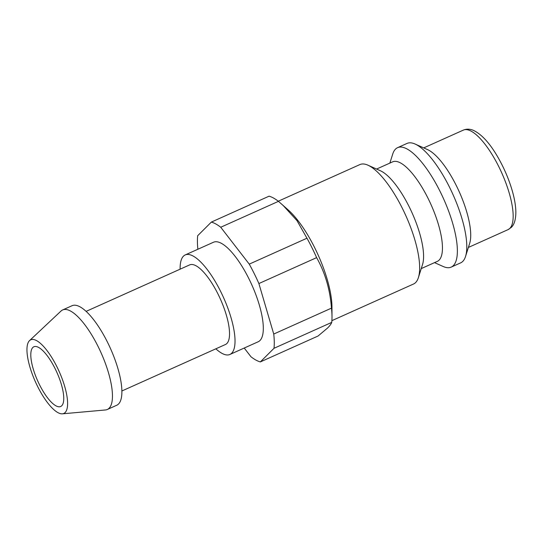 <?xml version="1.0" encoding="UTF-8"?>
<svg xmlns="http://www.w3.org/2000/svg" width="543" height="543" viewBox="0 0 543 543"><rect width="100%" height="100%" fill="white"/><g stroke="black" fill="none" stroke-linecap="round" stroke-linejoin="round"><path stroke-width="0.81" d="M282.754 205.044L296.987 220.634L306.971 238.221L249.251 264.129L220.729 227.252A76.373 24.489 65.8 0 0 211.356 222.087L269.077 196.179A76.373 24.489 65.8 0 1 278.457 201.344L288.53 210.236A65.465 20.994 65.8 0 1 331.956 306.992L332.004 316.657A76.373 24.489 65.8 0 1 331.732 322.393C331.264 323.832 329.893 325.698 327.619 327.986L318.069 336.015L260.341 361.923A76.373 24.489 65.8 0 1 250.968 356.758L244.221 348.036M278.281 201.209L359.894 164.577A65.465 20.994 65.8 0 1 367.964 165.194A65.465 20.994 65.8 0 1 405.852 215.707A65.465 20.994 65.8 0 1 418.402 277.588A65.465 20.994 65.8 0 1 415.619 282.557A65.465 20.994 65.8 0 1 413.501 284.03L331.882 320.655M367.964 165.194L380.514 170.814A54.551 17.491 65.8 0 1 412.089 212.91A54.551 17.491 65.8 0 1 422.549 264.475L418.402 277.588M376.577 169.049L392.65 161.841A54.551 17.491 65.8 0 1 429.567 201.453A54.551 17.491 65.8 0 1 439.083 260.151A54.551 17.491 65.8 0 1 437.319 261.38L421.246 268.595M389.867 163.09L392.711 154.09A65.465 20.994 65.8 0 1 395.494 149.128A65.465 20.994 65.8 0 1 397.612 147.655A65.465 20.994 65.8 0 1 441.914 195.195A65.465 20.994 65.8 0 1 453.33 265.629A65.465 20.994 65.8 0 1 451.219 267.102A65.465 20.994 65.8 0 1 443.149 266.484L434.536 262.629M397.612 147.655L407.04 143.42A65.465 20.994 65.8 0 1 415.103 144.038A65.465 20.994 65.8 0 1 452.991 194.55A65.465 20.994 65.8 0 1 465.548 256.432A65.465 20.994 65.8 0 1 462.758 261.4A65.465 20.994 65.8 0 1 460.647 262.866L451.219 267.102M415.103 144.038L427.653 149.658A54.551 17.491 65.8 0 1 459.229 191.754A54.551 17.491 65.8 0 1 469.688 243.318L465.548 256.432M61.739 405.757A32.729 10.493 65.8 0 1 60.68 406.497A32.729 10.493 65.8 0 1 38.533 382.727A32.729 10.493 65.8 0 1 32.818 347.506A32.729 10.493 65.8 0 1 33.876 346.767A32.729 10.493 65.8 0 1 56.031 370.536A32.729 10.493 65.8 0 1 61.739 405.757M29.444 340.705A40.372 12.944 65.8 0 1 29.553 340.604A40.372 12.944 65.8 0 1 57.103 367.122A40.372 12.944 65.8 0 1 65.112 412.558A40.372 12.944 65.8 0 1 62.411 413.827A40.372 12.944 65.8 0 1 35.56 382.129A40.372 12.944 65.8 0 1 29.444 340.705M60.897 311.166A54.551 17.491 65.8 0 1 61.033 311.024A54.551 17.491 65.8 0 1 62.655 309.938A54.551 17.491 65.8 0 1 99.573 349.549A54.551 17.491 65.8 0 1 109.089 408.248A54.551 17.491 65.8 0 1 107.331 409.476A54.551 17.491 65.8 0 1 105.437 409.965L62.411 413.827M62.655 309.938L72.083 305.702A54.551 17.491 65.8 0 1 109 345.321A54.551 17.491 65.8 0 1 118.517 404.019A54.551 17.491 65.8 0 1 116.759 405.248L107.331 409.476M86.127 311.363L189.69 264.882A43.644 13.996 65.8 0 1 219.229 296.573A43.644 13.996 65.8 0 1 226.838 343.536A43.644 13.996 65.8 0 1 225.433 344.513L121.863 390.994M180.12 269.179A54.551 17.491 65.8 0 1 183.466 256.153A54.551 17.491 65.8 0 1 185.224 254.932A54.551 17.491 65.8 0 1 222.141 294.544A54.551 17.491 65.8 0 1 231.657 353.242A54.551 17.491 65.8 0 1 229.899 354.47A54.551 17.491 65.8 0 1 215.856 348.81M185.224 254.932L213.508 242.232A54.551 17.491 65.8 0 1 250.425 281.851A54.551 17.491 65.8 0 1 259.941 340.549A54.551 17.491 65.8 0 1 258.183 341.771L229.899 354.47M306.971 238.221A76.373 24.489 65.8 0 1 316.617 257.64C325.142 272.769 330.09 289.602 331.468 308.139A76.373 24.489 65.8 0 1 332.004 316.657M331.468 308.139L273.74 334.047A76.373 24.489 65.8 0 1 274.005 348.301L331.732 322.393M197.876 249.251A76.373 24.489 65.8 0 1 197.686 235.71L211.356 222.087M220.729 227.252L278.457 201.344M249.251 264.129A76.373 24.489 65.8 0 1 258.889 283.548L316.617 257.64M260.341 361.923L274.005 348.301M273.74 334.047L258.889 283.548M463.362 130.103A54.551 17.491 65.8 0 1 500.279 169.721A54.551 17.491 65.8 0 1 509.796 228.42A54.551 17.491 65.8 0 1 508.031 229.641L511.235 227.429C514.33 224.626 515.87 219.365 515.85 211.648C515.707 205.804 514.601 199.152 512.517 191.686C509.13 179.767 504.23 168.221 497.802 157.056C489.935 143.42 481.906 134.562 473.706 130.49C470.068 128.874 466.62 128.745 463.362 130.103L423.716 147.893M29.553 340.604L61.033 311.024M468.392 247.438L508.031 229.641"/></g></svg>
